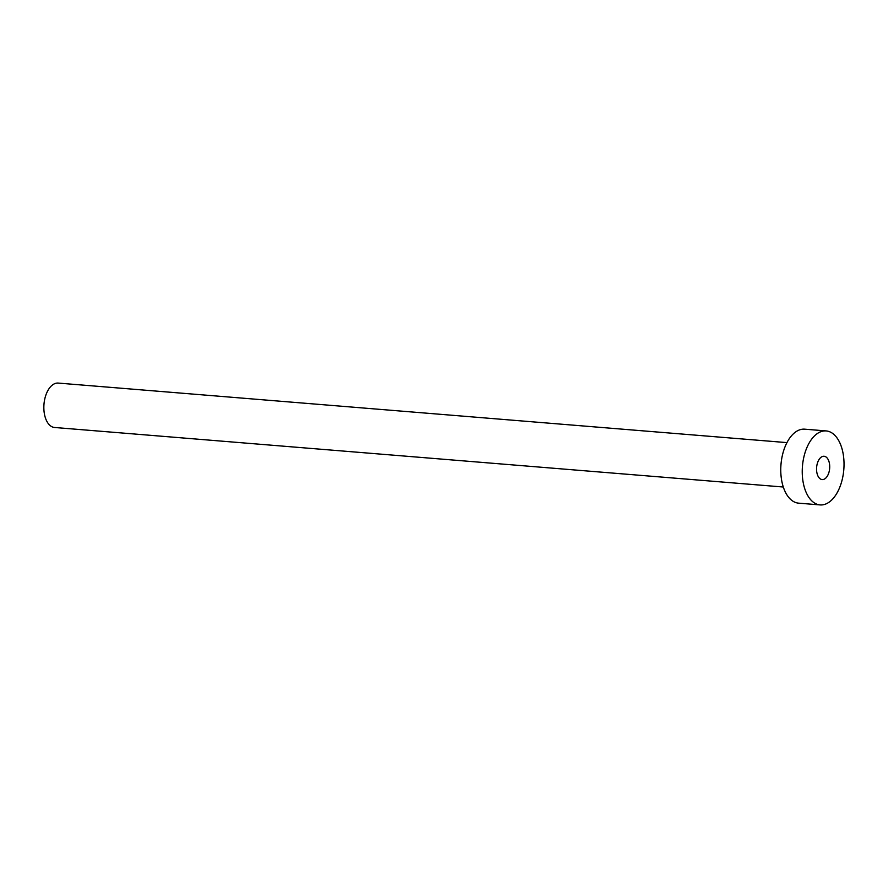 <?xml version="1.0" encoding="UTF-8"?>
<svg xmlns="http://www.w3.org/2000/svg" width="888" height="888" viewBox="0 0 888 888"><rect width="100%" height="100%" fill="white"/><g stroke="black" fill="none" stroke-linecap="round" stroke-linejoin="round"><path stroke-width="1.33" d="M829.425 463.403A11.688 6.538 94.7 0 0 824.086 456.266A11.688 6.538 94.7 0 0 816.838 472.438A11.688 6.538 94.7 0 0 822.177 479.576A11.688 6.538 94.7 0 0 829.425 463.403M783.305 487.013L54.579 427.483A22.267 12.454 -85.3 0 1 44.4 413.886A22.267 12.454 -85.3 0 1 58.208 383.083L786.923 442.613M820.112 504.917L798.645 503.163A37.118 20.757 -85.3 0 1 781.684 480.508A37.118 20.757 -85.3 0 1 804.683 429.17L826.151 430.924A37.118 20.757 -85.3 0 1 843.112 453.579A37.118 20.757 -85.3 0 1 820.112 504.917A37.118 20.757 -85.3 0 1 803.152 482.262A37.118 20.757 -85.3 0 1 826.151 430.924"/></g></svg>
